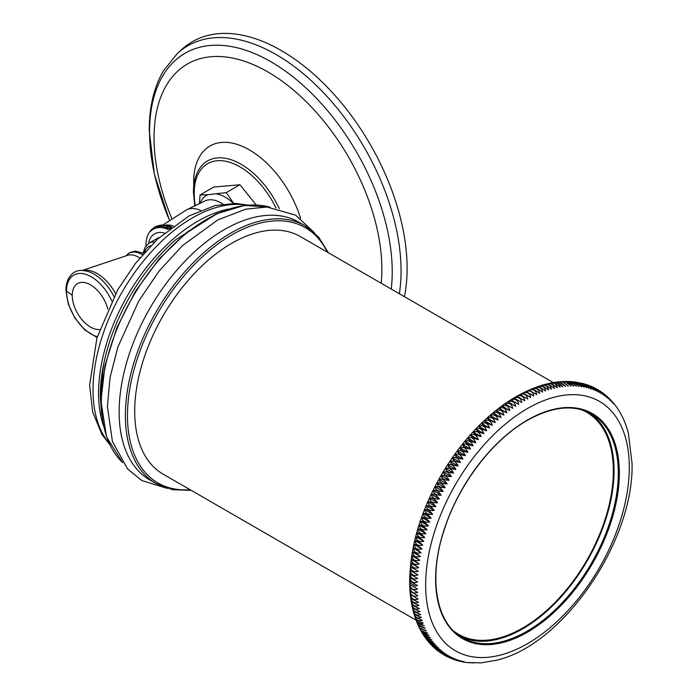 <?xml version="1.0" encoding="UTF-8"?>
<svg xmlns="http://www.w3.org/2000/svg" width="698" height="698" viewBox="0 0 698 698"><rect width="100%" height="100%" fill="white"/><g stroke="black" fill="none" stroke-linecap="round" stroke-linejoin="round"><path stroke-width="1.05" d="M169.282 219.853L154.371 174.134L149.232 130.282C149.215 107.265 153.883 87.547 163.236 71.135L177.467 53.362L181.899 49.331A177.955 102.746 60 0 1 322.075 81.945A177.955 102.746 60 0 1 407.109 268.486A177.955 102.746 -120 0 1 404.447 296.676M256.175 204.915L239.946 184.726L213.719 187.073L200.073 194.951L199.358 203.781M234.092 203.999L226.3 192.613L207.864 194.707L200.073 194.951M239.946 184.726L226.3 192.613M148.604 243.419A30.424 17.563 60 0 1 164.335 233.062M171.586 227.278L169.073 229.206M171.839 227.086L171.586 226.981C168.899 225.96 167.459 226.789 167.267 229.476L171.586 226.981L169.928 226.353C167.171 225.393 165.731 226.222 165.601 228.839L169.928 226.353M169.788 226.292L168.139 225.777M168.009 225.759L166.421 225.384M168.288 225.864C165.47 224.983 164.03 225.812 163.96 228.359L168.288 225.864M166.211 225.375L165.592 225.253L162.355 228.019C164.492 225.916 165.932 225.079 166.674 225.524M164.396 225.157L163.672 225.061L160.784 227.827C162.826 225.611 164.266 224.782 165.103 225.332M162.59 225.096L161.77 225.07L159.257 227.784C161.194 225.471 162.634 224.634 163.576 225.288M163.672 225.061L163.192 225.07M160.776 225.218L159.894 225.28L157.783 227.888L161.447 225.105M158.987 225.541L158.08 225.698L156.369 228.141L159.694 225.323M157.233 226.056L156.352 226.318L155.026 228.543L157.966 225.733M155.549 226.78L154.729 227.12L153.752 229.092L156.291 226.335M153.961 227.696L152.557 229.782L154.694 227.138M152.504 228.787L151.449 230.61L153.211 228.124M151.187 230.035L150.428 231.579L151.859 229.258M150.026 231.422L150.646 230.532M149.014 232.923L149.59 231.937M148.151 234.528L148.683 233.429M147.444 236.212L147.993 234.781M146.868 237.966L147.016 237.399M146.44 239.772L146.824 238.088M145.899 245.975L146.161 241.395M159.127 237.634A25.137 14.51 -120 0 0 157.181 238.454L149.084 243.131A25.137 14.51 -120 0 1 154.52 241.979M153.159 481.742A148.875 85.95 -60 0 1 149.974 480.05A148.875 85.95 -60 0 1 119.14 411.899A148.875 85.95 120 0 1 184.124 262.082A148.875 85.95 120 0 1 298.84 222.2L305.078 225.803L318.524 236.98L328.426 252.789M416.087 620.182L163.105 474.125A137.174 79.197 -60 0 1 134.697 411.331A137.174 79.197 -60 0 1 194.568 273.284A137.174 79.197 -60 0 1 300.28 236.535L553.261 382.591M409.787 581.068L417.535 585.543L415.415 586.058L410.389 583.153L409.787 581.068L417.535 585.543M516.982 396.263C521.24 394.85 523.823 396.342 524.73 400.739L516.982 396.263M519.975 394.588C524.277 393.201 526.859 394.693 527.723 399.055L519.975 394.588M522.968 393C527.313 391.648 529.895 393.14 530.716 397.476L522.968 393M525.952 391.517C530.34 390.199 532.923 391.691 533.7 395.993L525.952 391.517M528.927 390.138C533.368 388.847 535.951 390.339 536.675 394.614L528.927 390.138M531.902 388.856C536.378 387.599 538.961 389.091 539.65 393.332C535.636 390.47 533.054 388.987 531.902 388.856M534.86 387.678C539.371 386.465 541.953 387.957 542.608 392.154C538.647 389.222 536.064 387.73 534.86 387.678M537.8 386.605C542.355 385.427 544.937 386.919 545.548 391.072C541.648 388.071 539.065 386.579 537.8 386.605M540.732 385.628C545.321 384.502 547.904 385.994 548.48 390.103C544.632 387.024 542.049 385.532 540.732 385.628M414.577 615.767C415.066 617.189 417.648 618.681 422.325 620.243C418.634 621.813 416.052 620.321 414.577 615.767L413.731 612.94C414.246 614.275 416.828 615.767 421.479 617.416C417.736 618.978 415.153 617.486 413.731 612.94L413.748 612.984C411.017 603.185 409.656 592.55 409.665 581.068C410.127 546.665 420.51 511.617 440.804 475.914C449.399 461.073 459.179 447.462 470.164 435.081C493.329 409.194 517.82 392.424 543.637 384.764L543.646 384.755C548.262 383.682 550.844 385.174 551.385 389.24C547.598 386.081 545.016 384.589 543.637 384.764L549.396 383.342C554.081 382.356 556.664 383.848 557.144 387.818C553.47 384.528 550.888 383.036 549.396 383.342M546.525 383.996C551.184 382.966 553.767 384.458 554.273 388.472C550.539 385.252 547.956 383.76 546.525 383.996M549.623 383.289L552.467 382.731M552.598 382.713L555.381 382.26M552.231 382.792C556.952 381.858 559.534 383.35 559.979 387.268C556.367 383.909 553.784 382.417 552.231 382.792M555.573 382.242L562.797 386.832C559.238 383.403 556.655 381.911 555.05 382.356M558.531 381.885L565.581 386.491C562.082 383.001 559.499 381.509 557.833 382.015M561.489 381.64L562.222 381.579L568.329 386.264C564.9 382.705 562.318 381.213 560.581 381.789M564.42 381.518L565.249 381.466L571.043 386.151C567.675 382.53 565.092 381.038 563.295 381.675M567.334 381.501L568.251 381.483L573.73 386.134L566.881 381.457L565.249 381.466M570.231 381.605L571.217 381.623L576.374 386.23L569.716 381.536L568.251 381.483M573.102 381.832L574.149 381.893L578.974 386.439L572.517 381.727L571.217 381.623M575.946 382.172L577.045 382.277L581.53 386.753L575.292 382.033L574.149 381.893M578.755 382.644L579.89 382.801L584.052 387.172L577.045 382.277M581.539 383.228L582.69 383.446L586.521 387.695L579.89 382.801M584.27 383.944L585.439 384.214L588.938 388.332L583.135 383.568M586.966 384.781L588.126 385.104L591.311 389.074L585.814 384.336M589.609 385.741L590.752 386.116L593.632 389.912L588.44 385.226M592.192 386.823L593.309 387.25L595.9 390.863L591.023 386.238M594.722 388.036L595.804 388.498L598.107 391.918L593.553 387.373M597.191 389.362L598.221 389.859L600.263 393.079L596.022 388.62M599.591 390.801L600.568 391.334L602.357 394.335L598.43 389.99M601.92 392.363L604.389 395.696L600.769 391.473M604.171 394.038L606.361 397.162L603.028 393.07M606.344 395.818L608.272 398.724L605.218 394.78M608.438 397.703L610.113 400.382L607.33 396.586M610.445 399.692L611.893 402.144L609.354 398.497M612.364 401.778L613.594 403.994L611.064 400.242M614.196 403.959L613.455 402.955M615.941 406.227L615.261 405.224M617.599 408.583L616.343 406.69M619.152 411.017L617.931 409.002M620.627 413.53L619.431 411.401M622.005 416.121L620.845 413.862M623.288 418.774L622.171 416.401M624.483 421.505L623.419 419.018M625.591 424.297L624.579 421.688M626.603 427.15L625.652 424.436M409.848 577.578L417.596 582.045C413.277 583.432 410.694 581.94 409.848 577.578L417.596 582.045M409.996 574.035L417.744 578.511C413.382 579.864 410.799 578.372 409.996 574.035L417.744 578.511M410.223 570.458L417.971 574.934C413.565 576.251 410.982 574.759 410.223 570.458L417.971 574.934M410.537 566.837L418.285 571.313C413.844 572.596 411.253 571.104 410.537 566.837L418.285 571.313M410.939 563.19C412.099 563.295 414.682 564.787 418.687 567.657C414.193 568.905 411.611 567.413 410.939 563.19L418.687 567.657M411.41 559.499C412.631 559.534 415.214 561.018 419.166 563.975C414.638 565.171 412.056 563.679 411.41 559.499L419.166 563.975M411.977 555.783C413.251 555.739 415.834 557.231 419.725 560.25C415.162 561.41 412.579 559.918 411.977 555.783L419.725 560.25M412.614 552.031C413.949 551.917 416.531 553.409 420.362 556.507C415.764 557.623 413.181 556.131 412.614 552.031L420.362 556.507M413.338 548.262C414.725 548.07 417.317 549.562 421.086 552.737C416.453 553.802 413.87 552.31 413.338 548.262L421.086 552.737M414.15 544.466C415.589 544.204 418.172 545.696 421.897 548.942C417.23 549.963 414.647 548.471 414.15 544.466L421.897 548.942M415.031 540.653C416.54 540.322 419.123 541.814 422.779 545.129C418.085 546.098 415.502 544.606 415.031 540.653L422.779 545.129M415.999 536.823C417.561 536.43 420.144 537.922 423.747 541.299C419.018 542.215 416.436 540.732 415.999 536.823L423.747 541.299M417.038 532.984C418.66 532.522 421.243 534.014 424.785 537.46C420.03 538.324 417.448 536.832 417.038 532.984L424.785 537.46M418.163 529.128C419.847 528.604 422.43 530.096 425.911 533.604C421.13 534.415 418.547 532.923 418.163 529.128L425.911 533.604M419.358 525.271C421.103 524.678 423.686 526.17 427.106 529.747C422.307 530.497 419.725 529.005 419.358 525.271L427.106 529.747M420.632 521.406C422.447 520.752 425.03 522.244 428.38 525.882C423.555 526.58 420.973 525.088 420.632 521.406L428.38 525.882M421.985 517.541C423.852 516.825 426.434 518.317 429.732 522.017C424.881 522.654 422.299 521.162 421.985 517.541L429.732 522.017M423.407 513.684C425.344 512.908 427.926 514.4 431.155 518.152C426.286 518.727 423.703 517.235 423.407 513.684L431.155 518.152M424.908 509.819C426.906 508.99 429.488 510.482 432.655 514.295C427.769 514.81 425.187 513.318 424.908 509.819L432.655 514.295M426.469 505.971C428.537 505.09 431.12 506.582 434.217 510.447C429.322 510.892 426.74 509.4 426.469 505.971L434.217 510.447M428.11 502.132C430.238 501.199 432.821 502.691 435.857 506.608C430.945 506.984 428.363 505.492 428.11 502.132L435.857 506.608M429.82 498.311C432.01 497.325 434.592 498.817 437.567 502.787C432.647 503.092 430.064 501.6 429.82 498.311L437.567 502.787M431.6 494.507C433.859 493.469 436.442 494.961 439.347 498.974C434.409 499.218 431.826 497.726 431.6 494.507L439.347 498.974M433.441 490.711C435.761 489.63 438.344 491.122 441.188 495.187C436.241 495.353 433.659 493.861 433.441 490.711L441.188 495.187M435.343 486.951C437.742 485.817 440.325 487.309 443.099 491.427C438.143 491.514 435.561 490.031 435.343 486.951L443.099 491.427M437.314 483.208C439.775 482.039 442.358 483.531 445.071 487.684C440.115 487.701 437.533 486.218 437.314 483.208L445.071 487.684M439.356 479.5C441.878 478.287 444.46 479.779 447.104 483.976C442.148 483.923 439.566 482.431 439.356 479.5L447.104 483.976M441.45 475.818C444.033 474.57 446.615 476.062 449.198 480.294C444.242 480.163 441.66 478.671 441.45 475.818L449.198 480.294M443.596 472.18C446.258 470.888 448.84 472.38 451.353 476.655C446.397 476.446 443.815 474.954 443.596 472.18L451.353 476.655M445.813 468.567C448.535 467.25 451.117 468.733 453.56 473.043C448.605 472.755 446.022 471.263 445.813 468.567L453.56 473.043M448.072 465.008C450.864 463.647 453.447 465.138 455.829 469.475C450.882 469.108 448.299 467.625 448.072 465.008L455.829 469.475M450.393 461.483C453.246 460.095 455.829 461.587 458.141 465.95C453.203 465.505 450.62 464.022 450.393 461.483L458.141 465.95M452.766 458.001C455.689 456.588 458.272 458.08 460.514 462.477C455.585 461.954 453.002 460.462 452.766 458.001L460.514 462.477M455.192 454.573C458.176 453.133 460.759 454.625 462.94 459.048C458.019 458.438 455.436 456.946 455.192 454.573L462.94 459.048M457.661 451.196C460.706 449.73 463.289 451.222 465.409 455.663C460.497 454.974 457.914 453.482 457.661 451.196L465.409 455.663M460.174 447.872C463.289 446.38 465.871 447.872 467.922 452.339C463.027 451.571 460.444 450.079 460.174 447.872L467.922 452.339M462.739 444.6C465.915 443.09 468.498 444.582 470.487 449.076C465.61 448.221 463.018 446.729 462.739 444.6L470.487 449.076M465.339 441.389C468.585 439.871 471.167 441.363 473.087 445.865C468.227 444.923 465.645 443.431 465.339 441.389L473.087 445.865M467.983 438.239C471.29 436.704 473.872 438.196 475.731 442.715C470.888 441.694 468.306 440.202 467.983 438.239L475.731 442.715M470.661 435.159C474.029 433.606 476.612 435.098 478.409 439.627C473.593 438.519 471.01 437.027 470.661 435.159L478.409 439.627M473.384 432.141C476.813 430.579 479.395 432.071 481.131 436.608C476.333 435.421 473.75 433.929 473.384 432.141L481.131 436.608M476.132 429.191C479.622 427.621 482.205 429.113 483.88 433.659C479.107 432.385 476.525 430.893 476.132 429.191L483.88 433.659M478.915 426.312C482.466 424.742 485.049 426.234 486.663 430.779C481.917 429.418 479.334 427.926 478.915 426.312L486.663 430.779M481.725 423.503C485.337 421.932 487.928 423.424 489.473 427.979C484.761 426.522 482.17 425.038 481.725 423.503L489.473 427.979M484.569 420.772C488.242 419.201 490.825 420.693 492.317 425.248C487.623 423.712 485.04 422.22 484.569 420.772L492.317 425.248M487.431 418.119C491.165 416.549 493.748 418.041 495.179 422.595C490.52 420.973 487.937 419.481 487.431 418.119L495.179 422.595M490.319 415.546C494.114 413.984 496.697 415.467 498.067 420.022C493.442 418.311 490.86 416.819 490.319 415.546L498.067 420.022M493.233 413.05C497.081 411.497 499.663 412.989 500.981 417.526C496.391 415.729 493.809 414.246 493.233 413.05L500.981 417.526M496.156 410.642C500.065 409.098 502.647 410.59 503.912 415.118C499.349 413.242 496.767 411.75 496.156 410.642L503.912 415.118M499.105 408.321C503.057 406.786 505.64 408.278 506.853 412.788C502.333 410.834 499.751 409.342 499.105 408.321L506.853 412.788M502.063 406.079C506.067 404.561 508.65 406.053 509.81 410.555C505.335 408.513 502.752 407.021 502.063 406.079L509.81 410.555M505.029 403.933C509.095 402.432 511.678 403.924 512.777 408.409L505.029 403.933L512.777 408.409M508.013 401.874C512.123 400.39 514.705 401.882 515.761 406.349L508.013 401.874L515.761 406.349M510.997 399.91C515.159 398.445 517.741 399.937 518.745 404.386L510.997 399.91L518.745 404.386M513.99 398.043C518.195 396.604 520.778 398.087 521.738 402.51L513.99 398.043L521.738 402.51M465.967 662.472L481.009 662.882L496.575 660.203C563.391 644.935 634.02 541.107 632.048 463.489L628.366 433.048M473.41 663.074L472.921 663.021M470.592 662.943L470.042 662.856M467.8 662.699L467.18 662.577M463.106 662.009L464.353 662.166M460.296 661.425L464.17 661.617L461.561 661.643M457.234 660.622L461.718 661.032L458.804 660.989M454.581 659.793L459.328 660.343L456.091 660.212M451.964 658.842L456.981 659.558L453.421 659.313M449.407 657.769L454.686 658.659L450.803 658.293M446.912 656.582L452.444 657.656L448.247 657.141M444.469 655.265L450.262 656.548L446.694 656.469L445.743 655.876M442.104 653.843L448.142 655.335L444.26 655.152L443.309 654.488M439.801 652.298L446.074 654.026L441.886 653.703L440.944 652.988M437.576 650.649L444.076 652.613L439.574 652.141L438.649 651.374M435.43 648.887L442.131 651.103L437.323 650.466L436.442 649.646M433.362 647.029L440.255 649.489L435.151 648.669L434.304 647.814M431.381 645.065L438.449 647.788L433.057 646.758L432.254 645.877M422.796 633.924L430.439 637.832L423.817 635.608L424.559 636.724L431.896 640.005L425.483 638.033L426.19 638.993L433.432 642.09L427.255 640.371L427.909 641.192L435.029 644.08L429.104 642.605L429.715 643.294L436.704 645.982L431.041 644.734L430.291 643.835M429.104 642.605L428.415 641.706M427.255 640.371L426.626 639.481M425.483 638.033L424.925 637.169M423.817 635.608L423.058 634.246M421.356 631.446L429.052 635.564L422.229 633.086L421.531 631.681M419.987 628.741C420.336 630.599 422.918 632.083 427.734 633.217L420.746 630.469L420.388 629.744M418.748 626.307C419.123 628.078 421.705 629.57 426.495 630.783L419.341 627.772L419.053 627.118M417.587 623.794C417.989 625.478 420.571 626.97 425.335 628.27L417.814 624.431M416.505 621.194C416.933 622.79 419.515 624.282 424.253 625.67L416.662 621.665M415.502 618.524C415.956 620.033 418.538 621.525 423.25 622.991C419.62 624.562 417.038 623.078 415.502 618.524L414.629 615.959M416.584 621.508L415.607 618.847M412.972 610.035C413.521 611.291 416.104 612.783 420.72 614.51C416.915 616.072 414.333 614.58 412.972 610.035M412.282 607.068C412.867 608.237 415.45 609.729 420.03 611.544C416.174 613.097 413.591 611.605 412.282 607.068M411.68 604.032C412.3 605.114 414.882 606.606 419.428 608.508C415.519 610.052 412.937 608.56 411.68 604.032M411.166 600.926C411.82 601.929 414.403 603.412 418.913 605.402C414.944 606.928 412.361 605.445 411.166 600.926M410.729 597.758C411.427 598.675 414.01 600.167 418.477 602.234C414.455 603.753 411.872 602.261 410.729 597.758M410.372 594.53L418.119 599.006C414.045 600.507 411.462 599.015 410.372 594.53M410.101 591.25L417.849 595.717C413.722 597.2 411.139 595.708 410.101 591.25M409.909 587.908L417.666 592.375C413.486 593.841 410.904 592.349 409.909 587.908M409.805 584.514L417.561 588.981C413.329 590.421 410.747 588.929 409.805 584.514M589.391 412.771A129.174 74.581 -60 0 1 606.51 516.93A129.174 74.581 -60 0 1 522.706 628.828A129.174 74.581 -60 0 1 460.287 636.393M581.268 409.656A128.179 74.005 -60 0 1 586.8 412.344A128.179 74.005 -60 0 1 613.35 471.019A128.179 74.005 -60 0 1 557.397 600.018A128.179 74.005 -60 0 1 458.621 634.36A128.179 74.005 -60 0 1 453.534 630.913M177.467 53.362A176.673 102.004 60 0 1 316.63 85.732A176.673 102.004 60 0 1 401.053 270.937A176.673 102.004 -120 0 1 399.343 293.736M391.246 289.059A171.595 99.072 -120 0 0 392.224 271.888A171.595 99.072 60 0 0 270.885 61.729A171.595 99.072 60 0 0 149.555 131.782A171.595 99.072 -120 0 0 169.317 219.835M171.656 218.186A161.098 93.008 -120 0 1 154.049 137.759A161.098 93.008 60 0 1 267.962 71.99A161.098 93.008 60 0 1 381.876 269.288A161.098 93.008 -120 0 1 381.195 283.257M300.585 218.404A78.804 45.501 60 0 0 238.158 144.739A78.804 45.501 60 0 0 193.66 182.073A78.804 45.501 -120 0 0 193.756 185.938M279.313 208.676A67.113 38.748 -120 0 0 198.921 169.535C195.266 175.704 193.433 183.26 193.433 192.212L194.786 205.989M276.007 207.995A64.696 37.352 -120 0 0 225.061 161.151A64.696 37.352 -120 0 0 194.201 193.285A64.696 37.352 -120 0 0 195.353 205.727M233.429 203.362A37.779 21.812 -120 0 0 216.642 193.922M207.864 194.707A37.779 21.812 -120 0 0 200.143 203.397M222.932 204.095A33.722 19.474 -120 0 0 204.837 201.05L186.968 209.601A35.293 20.373 -120 0 1 200.553 210.377M173.305 225.995A33.312 19.23 -120 0 0 165.19 225.201M150.663 245.844A22.345 12.904 -120 0 0 144.626 251.804M126.294 255.756A26.35 15.216 60 0 1 142.514 254.761M82.32 270.431L127.612 255.328A25.486 14.719 60 0 1 139.809 257.963M115.571 293.631A34.987 20.198 -120 0 0 83.219 270.475M113.983 296.563A36.689 21.184 -120 0 0 89.667 271.984C83.158 270.021 78.49 269.917 75.672 271.679C74.503 271.723 65.839 276.635 65.952 290.316L68.256 304.005L74.878 318.07L84.772 329.91L97.066 337.5M99.613 329.526A25.843 14.92 60 0 1 72.243 295.411A95.905 55.369 0 0 0 66.502 291.162A35.118 20.277 60 0 1 83.908 273.852A35.118 20.277 60 0 1 111.724 300.908M72.243 295.411A25.843 14.92 60 0 1 87.503 283.405A25.843 14.92 60 0 1 107.797 309.057M97.284 336.768A35.118 20.277 60 0 1 66.502 291.162M246.473 205.186A140.49 81.116 120 0 0 144.966 259.185A140.49 81.116 120 0 0 93.026 389.99A140.49 81.116 120 0 0 109.054 443.213M228.508 209.042A140.49 81.116 120 0 0 98.575 393.192A140.49 81.116 120 0 0 103.409 425.728M218.029 213.065L175.704 239.728A142.689 82.381 120 0 0 103.583 364.653A142.689 82.381 120 0 0 100.303 395.975M122.543 462.521A148.875 85.95 -60 0 1 101.393 401.655A148.875 85.95 -60 0 1 159.65 259.255A148.875 85.95 -60 0 1 269.952 207.21M191.252 490.38L172.615 489.708L156.212 483.653A148.875 85.95 -60 0 1 125.378 415.502A148.875 85.95 -60 0 1 190.362 265.685A148.875 85.95 -60 0 1 305.078 225.803M190.074 489.699A147.4 85.104 -60 0 1 127.464 415.502A147.4 85.104 -60 0 1 210.438 249.779A147.4 85.104 -60 0 1 327.249 252.109M629.299 467.32A143.997 83.141 120 0 0 527.479 408.531A143.997 83.141 120 0 0 425.649 584.889A143.997 83.141 -60 0 0 527.479 643.678A143.997 83.141 -60 0 0 629.299 467.32M527.479 420.03A129.915 75.009 -60 0 1 619.344 473.07A129.915 75.009 -60 0 1 527.479 632.179A129.915 75.009 -60 0 1 435.613 579.139A129.915 75.009 -60 0 1 527.479 420.03M526.955 631.28A129.174 74.581 -60 0 1 462.364 637.675C435.988 623.323 428.136 578.406 444.076 530.279C458.254 485.031 492.299 440.115 527.322 420.362C552.371 406.367 573.782 404.221 591.546 413.931A129.174 74.581 -60 0 1 611.343 517.445A129.174 74.581 -60 0 1 526.955 631.28M162.721 225.07L186.968 209.601M165.592 225.253L164.702 225.14M161.77 225.07L161.273 225.105M148.77 233.245L148.447 233.839M147.348 236.395L146.99 237.486M146.423 239.842L146.152 241.456M143.291 252.571L145.088 247.205L149.084 243.131M142.758 252.877L145.646 251.21M126.233 255.773L129.584 252.615L135.299 251.053L143.727 253.374M109.621 444.434L101.952 434.488L92.66 411.942L89.606 385.217L96.943 337.911L117.7 289.853L135.386 263.478L157.443 239.187L189.053 215.918L215.01 205.613L235.374 203.397L247.816 205.072M101.655 414.638L100.285 396.176L103.583 364.653M270.082 207.219L244.396 205.421L215.952 214.016L186.863 232.268L159.292 258.766L135.307 291.502L116.732 327.999L104.979 365.455L100.957 401.053L106.489 436.8L122.621 462.634M167.258 488.399L141.825 480.547L127.621 468.951L112.448 441.633L107.405 406.506L110.048 377.539L117.805 347.211L138.745 301.03L159.048 271.121L182.632 245.478L217.802 219.922L245.731 209.156L267.011 207.027L295.638 215.159L314.711 233.001M156.212 483.653L149.974 480.05M556.097 382.164L558.278 381.902M559.168 381.806L561.166 381.64M562.222 381.579L564.036 381.501M582.69 383.446L583.449 383.638M585.439 384.214L586.093 384.415M588.126 385.104L588.702 385.313M590.752 386.116L591.267 386.334M593.309 387.25L593.78 387.469M595.804 388.498L596.24 388.734M602.828 392.913L603.273 393.244M605.009 394.606L605.48 394.981M607.112 396.385L607.618 396.839M609.127 398.27L609.668 398.802M612.914 402.31L613.542 403.06M614.668 404.456L615.348 405.346M626.638 427.246L627.476 429.889M627.546 430.116L628.348 432.996M466.107 662.489L465.034 662.332M463.236 662.036L462.303 661.861M460.41 661.451L459.598 661.259M457.644 660.753L456.928 660.544M454.921 659.915L454.302 659.706M452.26 658.964L451.719 658.755M449.669 657.891L449.18 657.673M447.139 656.705L446.694 656.469M437.777 650.815L437.323 650.466M435.639 649.079L435.151 648.669M433.58 647.247L433.057 646.758M431.6 645.318L431.041 644.734M423.014 634.369L422.229 633.086M421.557 631.934L420.746 630.469M420.187 629.439L419.35 627.772M418.905 626.856L418.041 624.989M417.701 624.213L416.837 622.136"/></g></svg>
